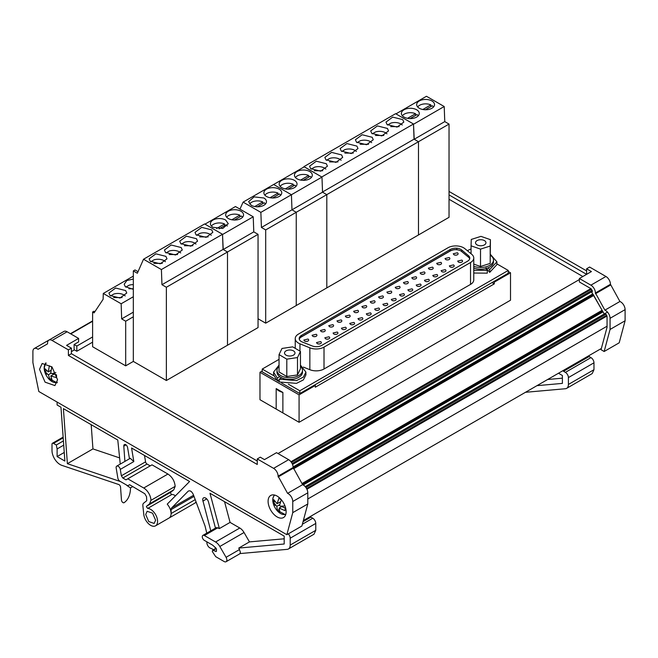 <?xml version="1.0" encoding="UTF-8"?>
<svg xmlns="http://www.w3.org/2000/svg" width="658" height="658" viewBox="0 0 658 658"><rect width="100%" height="100%" fill="white"/><g stroke="black" fill="none" stroke-linecap="round" stroke-linejoin="round"><path stroke-width="0.99" d="M582.84 276.516L449.036 199.259M210.782 530.825L202.68 499.817A4.252 2.459 60 0 1 203.561 497.876A4.252 2.459 60 0 1 208.512 502.005L215.479 528.119M63.719 445.129L57.114 448.945L57.114 456.578L64.879 461.061L60.972 407.236L57.114 405.015L57.114 402.063M57.114 448.945L56.308 445.005L53.504 443.385L63.193 437.792M126.591 485.061A1.275 0.74 60 0 0 127.109 485.62L130.498 487.915A34.027 19.65 60 0 1 124.082 502.687A2.13 1.226 60 0 1 124.041 502.712A2.13 1.226 60 0 1 122.462 502.202A2.13 1.226 60 0 1 121.483 500.154L120.537 487.109A2.13 1.226 60 0 0 118.728 484.518L61.778 465.329A11.482 6.629 60 0 1 51.998 450.508L51.998 444.257A2.13 1.226 60 0 1 52.443 443.278A2.13 1.226 60 0 1 53.504 443.385M129.47 458.782L127.611 447.637A2.977 1.719 60 0 0 125.719 444.635A2.977 1.719 60 0 0 124.403 444.569A2.977 1.719 60 0 0 123.786 445.935A2.977 1.719 60 0 0 123.794 446.157L124.905 461.414M195.212 499.619L171.096 513.536C170.99 510.238 169.698 507.104 167.231 504.135L189.594 481.5L131.567 447.999L133.821 461.579L130.276 458.313L116.737 466.127A2.977 1.719 -120 0 0 116.121 467.493A2.977 1.719 -120 0 0 116.17 468.027L117.848 478.086A2.977 1.719 60 0 0 119.904 481.204L127.792 485.752L129.593 484.716L144.834 493.755L146.528 496.683L146.742 500.689L143.6 503.197A4.68 2.698 60 0 0 142.827 505.204A4.68 2.698 60 0 0 142.86 505.714L143.789 514.441A9.78 5.651 60 0 0 148.428 523.636A9.78 5.651 60 0 0 155.543 525.832L196.224 502.342M169.073 518.019A9.78 5.651 60 0 0 171.096 513.536L171.096 509.613A4.252 2.459 60 0 1 171.672 507.902L193.584 495.26M206.768 533.144L205.041 526.005L193.287 494.462C191.717 491.312 190.022 490.21 188.213 491.164L171.672 507.902M213.817 549.71L209.902 547.917A4.252 2.459 60 0 1 206.892 542.71L206.892 541.838M215.314 547.571L214.903 549.085M288.294 533.86A4.252 2.459 60 0 1 290.203 538.195L290.203 545.079A8.505 4.91 60 0 1 288.443 548.969A8.505 4.91 60 0 1 287.192 549.356L239.997 553.567L240.4 552.161L238.78 548.065L284.19 544.01L284.19 536.114L209.976 493.27L219.394 528.571L216.424 527.576M120.258 464.096L117.782 440.038L63.39 408.634L67.379 463.676L120.587 481.598M310.716 516.283L310.889 517.147L312.756 518.224A4.252 2.459 60 0 1 315.766 523.439L315.766 530.315L314.006 534.214L288.443 548.969M119.616 457.902L92.942 448.912L91.191 424.681M57.114 456.578L64.254 452.457M63.415 440.901L56.308 445.005M130.498 487.915L132.817 486.575M133.821 461.579L120.291 469.393A2.977 1.719 -120 0 0 118.827 466.719A2.977 1.719 -120 0 0 116.737 466.127M120.291 469.393L121.36 475.8L122.824 478.029L125.982 479.855L127.792 478.81L143.732 488.014A10.207 5.897 60 0 1 150.945 500.351L149.539 503.855L146.611 506.199L146.397 506.742L147.688 508.428A9.78 5.651 60 0 1 157.566 521.35A9.78 5.651 60 0 1 155.543 525.832M150.197 465.872L147.038 464.046A2.13 1.226 60 0 1 145.566 461.826L144.513 455.468M147.688 508.428L171.894 494.454A9.78 5.651 60 0 1 175.48 495.787M217.913 527.716L204.383 535.53A2.977 1.719 -120 0 0 202.894 535.382A2.977 1.719 -120 0 0 202.277 536.747A2.977 1.719 -120 0 0 204.383 540.391L212.592 545.12L215.849 548.007L216.515 549.397L216.301 551.453L213.069 550.433L216.293 548.575M204.383 535.53L215.569 541.995A8.505 4.91 60 0 1 219.821 546.485L226.072 557.31L239.611 549.496M284.19 538.795L249.456 541.896L244.036 532.503A8.505 4.91 60 0 0 239.783 528.012L230.07 522.403L224.542 501.676M219.394 528.571L230.07 522.403M249.456 541.896L238.78 548.065M212.295 551.017L213.069 550.433L212.295 551.017L212.567 551.93L215.717 556.66L224.156 561.537A3.825 2.213 -120 0 0 226.072 561.726A3.825 2.213 -120 0 0 226.862 559.974A3.825 2.213 -120 0 0 226.072 557.31M226.072 561.726L239.611 553.913A3.825 2.213 -120 0 0 239.997 553.567M303.05 521.679L310.889 517.147M67.379 463.676L92.942 448.912M145.689 514.49L148.749 521.555L154.153 523.439L155.609 520.223L152.549 513.166L147.137 511.282L145.689 514.49M171.894 494.454A1.275 0.74 60 0 1 170.603 492.768A1.275 0.74 60 0 1 170.817 492.217L173.753 489.873L175.16 486.369C174.666 481.113 172.256 477.001 167.938 474.031L151.998 464.836L127.792 478.81M216.301 551.453L215.758 551.486L216.507 551.059M150.945 500.351L175.16 486.369M536.961 385.662L562.393 383.392L562.393 375.496L558.477 373.234M563.355 370.421L563.528 371.285L565.395 372.37A4.252 2.459 60 0 1 568.405 377.577L568.405 384.453A8.505 4.91 60 0 1 566.645 388.352A8.505 4.91 60 0 1 565.395 388.738L525.454 392.3M588.918 355.665L589.099 356.529L590.966 357.607A4.252 2.459 60 0 1 593.968 362.813L593.968 369.697L592.208 373.588L566.645 388.352M562.393 378.177L547.637 379.493M563.528 371.285L589.099 356.529M268.094 501.297A12.757 7.37 -120 0 0 273.662 514.137A12.757 7.37 -120 0 0 283.499 517.558A12.757 7.37 -120 0 0 286.14 511.718A12.757 7.37 -120 0 0 280.571 498.871A12.757 7.37 -120 0 0 270.742 495.458A12.757 7.37 -120 0 0 268.094 501.297M278.112 476.17L287.579 493.36A6.383 3.685 60 0 1 292.761 501.503L292.761 512.648L286.847 534.699L38.806 391.494L32.9 362.616L32.9 351.479A6.383 3.685 60 0 1 34.224 348.559A6.383 3.685 60 0 1 38.082 349.316L47.549 343.854L47.549 343.057A6.383 3.685 60 0 1 48.865 340.137A6.383 3.685 60 0 1 52.056 340.449L68.391 349.875L68.391 355.435L257.27 464.482L257.27 458.93L273.596 468.356A6.383 3.685 60 0 1 278.112 476.17L293.147 467.484L302.614 484.675L287.579 493.36M57.559 379.748L51.99 366.901L42.161 363.487L39.513 369.327L45.089 382.166L54.918 385.588L57.559 379.748M278.112 476.968L293.147 468.282M257.27 458.93L260.272 457.187L264.483 459.621L276.516 452.679L288.64 459.671A6.383 3.685 60 0 1 293.147 467.484M68.391 355.435L71.401 353.7L257.27 461.011M68.391 349.875L71.401 348.14L71.401 353.7M48.865 340.137L63.908 331.451A6.383 3.685 60 0 1 67.1 331.764L78.615 338.418L66.581 345.368L71.401 348.14M34.224 348.559L49.26 339.873A6.383 3.685 60 0 1 49.58 339.725M286.847 534.699L301.89 526.013L307.796 503.962L292.761 512.648M302.614 484.675A6.383 3.685 60 0 1 307.796 492.826L307.796 503.962M71.401 351.619L74.107 350.056L74.107 344.496L78.615 341.889L78.615 338.418M586.599 270.874L449.036 191.445M604.283 314.039C605.599 313.545 606.528 314.392 607.054 316.572L607.054 327.256L601.042 349.702L604.151 351.504L619.194 342.818L625.1 320.767L625.1 309.63A6.383 3.685 -120 0 0 619.918 301.487L610.451 284.297A6.383 3.685 -120 0 0 605.944 276.483L589.609 267.049L586.599 268.785L586.599 274.345L449.036 194.916M619.918 301.487L604.883 310.165L595.416 292.974A6.383 3.685 -120 0 0 590.9 285.161L579.385 278.515L591.419 271.565L586.599 268.785M595.416 293.772L610.451 285.095M625.1 320.767L610.065 329.452L610.065 318.308A6.383 3.685 -120 0 0 604.883 310.165M604.151 351.504L610.065 329.452M591.97 292.21L592.406 291.239L590.9 288.632L579.385 281.986L579.385 278.515M592.159 292.045L591.731 292.3L604.241 313.973M593.039 294.142L602.498 311.045M74.107 344.496L76.813 346.059L76.813 351.265L74.107 349.702M92.605 336.945L76.813 346.059M92.605 342.152L76.813 351.265M579.385 279.551L278.021 453.543M592.406 291.338L292.522 464.474L592.406 291.338M592.693 293.978L293.123 466.933M593.179 294.817L293.147 468.035M603.024 311.867L303.206 484.962M607.474 312.106L305.205 486.616M607.054 326.212L307.796 498.986M601.371 348.477L303.354 520.527M410.115 118.58L417.049 114.582A8.505 4.91 180 0 1 418.249 115.808M402.4 115.808A8.505 4.91 180 0 1 415.543 113.719L415.543 115.454M415.543 113.719L407.549 118.325M404.012 117.075A8.932 5.157 0 0 0 413.742 118.193A8.932 5.157 0 0 0 419.261 113.431A8.932 5.157 0 0 0 416.646 109.779A8.932 5.157 0 0 0 406.907 108.66A8.932 5.157 0 0 0 401.396 113.431A8.932 5.157 0 0 0 404.012 117.075M413.504 124.082L414.211 139.249L418.48 141.717L418.48 234.964L326.804 287.891L326.804 194.636L322.535 192.177L291.979 209.82L296.248 212.279L296.248 305.534L265.692 323.168L258.051 318.76M395.952 113.883L426.45 96.274L444.208 106.522L413.652 124.165M419.286 108.249A8.932 5.157 0 0 0 429.024 109.368A8.932 5.157 0 0 0 434.535 104.606A8.932 5.157 0 0 0 431.919 100.962A8.932 5.157 0 0 0 422.189 99.843A8.932 5.157 0 0 0 416.67 104.606A8.932 5.157 0 0 0 419.286 108.249M444.208 106.522L444.767 121.607L414.211 139.249M444.767 121.607L449.036 124.074L449.036 217.321L418.48 234.964L418.48 141.717L326.804 194.636L326.804 287.891L296.248 305.534L296.248 212.279L265.692 229.922L265.692 323.168M449.036 124.074L418.48 141.717L414.055 139.159L322.527 192.004M417.682 106.983A8.505 4.91 180 0 1 430.817 104.893L430.817 106.629M425.397 109.763L432.322 105.765A8.505 4.91 180 0 1 433.532 106.983M430.817 104.893L422.831 109.508M399.11 126.632L390.688 126.632M402.244 125.02A8.398 4.853 0 0 0 390.868 123.112L387.554 125.02M383.828 135.458L375.405 135.458M386.962 133.837A8.398 4.853 0 0 0 375.595 131.937L372.272 133.837M368.554 144.275L360.132 144.275M371.688 142.663A8.398 4.853 0 0 0 360.313 140.754L356.998 142.663M353.272 153.1L344.85 153.1M356.406 151.48A8.398 4.853 0 0 0 345.031 149.58L341.716 151.48M337.99 161.917L329.568 161.917M341.124 160.305A8.398 4.853 0 0 0 329.757 158.397L326.434 160.305M322.716 170.743L314.294 170.743M325.85 169.122A8.398 4.853 0 0 0 314.475 167.222L311.16 169.122M321.828 177.01L303.947 166.614L395.614 113.686L413.495 124.008L414.055 139.159M303.947 166.614L303.708 167.14M413.495 124.008L321.828 176.936M341.214 151.011L351.257 153.553L357.985 148.552L356.907 146.101L346.865 143.559L340.137 148.552L341.214 151.011M341.625 154.918L331.591 152.385L324.855 157.377L325.94 159.828L335.975 162.37L342.703 157.377L341.625 154.918M372.181 137.275L362.147 134.742L355.419 139.735L356.496 142.194L366.531 144.727L373.267 139.735L372.181 137.275M387.463 128.458L377.421 125.917L370.693 130.909L371.77 133.368L381.813 135.91L388.541 130.909L387.463 128.458M310.658 168.654L320.701 171.195L327.429 166.194L326.352 163.743L316.309 161.202L309.581 166.194L310.658 168.654M402.745 119.633L392.703 117.099L385.975 122.092L387.052 124.551L397.095 127.084L403.823 122.092L402.745 119.633M287.891 189.15L294.817 185.153A8.505 4.91 180 0 1 296.018 186.379M280.176 186.379A8.505 4.91 180 0 1 293.312 184.281L293.312 186.017M293.312 184.281L285.317 188.895M281.78 187.645A8.932 5.157 0 0 0 291.519 188.764A8.932 5.157 0 0 0 297.029 183.993A8.932 5.157 0 0 0 294.414 180.35A8.932 5.157 0 0 0 284.675 179.231A8.932 5.157 0 0 0 279.165 183.993A8.932 5.157 0 0 0 281.78 187.645M239.94 209.121L243.106 202.129L273.662 184.487L291.42 194.735L321.976 177.092L304.218 166.844L273.662 184.487L291.42 194.735L291.979 209.82L261.423 227.462L265.692 229.922M297.062 178.82A8.932 5.157 0 0 0 306.793 179.938A8.932 5.157 0 0 0 312.303 175.176A8.932 5.157 0 0 0 309.688 171.524A8.932 5.157 0 0 0 299.958 170.414A8.932 5.157 0 0 0 294.447 175.176A8.932 5.157 0 0 0 297.062 178.82M321.976 177.092L322.535 192.177L326.804 194.636L296.248 212.279L291.979 209.82L291.42 194.735L260.864 212.378L261.423 227.462M295.45 177.553A8.505 4.91 180 0 1 308.594 175.464L308.594 177.199M303.165 180.333L310.099 176.328A8.505 4.91 180 0 1 311.3 177.553M308.594 175.464L300.599 180.078M257.327 206.793L264.261 202.796A8.505 4.91 180 0 1 265.462 204.021M249.612 204.021A8.505 4.91 180 0 1 262.756 201.924L262.756 203.659M262.756 201.924L254.761 206.538M251.224 205.288A8.932 5.157 0 0 0 260.955 206.406A8.932 5.157 0 0 0 266.474 201.636A8.932 5.157 0 0 0 263.858 197.992L254.12 196.874L248.609 201.636L251.224 205.288M243.106 202.129L260.864 212.378M266.498 196.462A8.932 5.157 0 0 0 276.237 197.581A8.932 5.157 0 0 0 281.747 192.819A8.932 5.157 0 0 0 279.132 189.167A8.932 5.157 0 0 0 269.402 188.056A8.932 5.157 0 0 0 263.883 192.819A8.932 5.157 0 0 0 266.498 196.462M264.894 195.196A8.505 4.91 180 0 1 278.038 193.107L278.038 194.842M272.609 197.976L279.535 193.97A8.505 4.91 180 0 1 280.744 195.196M278.038 193.107L270.043 197.721M328.967 336.789L324.83 337.776L325.537 338.763A2.426 1.398 -0 0 0 328.186 339.067A2.426 1.398 -0 0 0 329.683 337.776A2.426 1.398 -0 0 0 328.967 336.789M327.972 339.109L326.541 339.109M345.54 327.215L341.403 328.21L342.111 329.197A2.426 1.398 -0 0 0 344.759 329.502A2.426 1.398 -0 0 0 346.256 328.21A2.426 1.398 -0 0 0 345.54 327.215M344.545 329.543L343.114 329.543M362.114 317.649L357.977 318.637L358.684 319.632A2.426 1.398 -0 0 0 361.324 319.936A2.426 1.398 -0 0 0 362.821 318.637A2.426 1.398 -0 0 0 362.114 317.649M361.119 319.977L359.679 319.977M378.778 308.026L374.641 309.021L375.348 310.008A2.426 1.398 -0 0 0 377.988 310.313A2.426 1.398 -0 0 0 379.485 309.021A2.426 1.398 -0 0 0 378.778 308.026M377.774 310.354L376.343 310.354M461.817 260.091L457.68 261.078L458.387 262.065A2.426 1.398 -0 0 0 461.028 262.369A2.426 1.398 -0 0 0 462.525 261.078A2.426 1.398 -0 0 0 461.817 260.091M460.822 262.41L459.383 262.41M445.244 269.657L441.107 270.644L441.814 271.631A2.426 1.398 -0 0 0 444.454 271.935A2.426 1.398 -0 0 0 445.951 270.644A2.426 1.398 -0 0 0 445.244 269.657M444.249 271.984L442.818 271.984M428.58 279.272L424.443 280.267L425.15 281.254A2.426 1.398 -0 0 0 427.799 281.558A2.426 1.398 -0 0 0 429.296 280.267A2.426 1.398 -0 0 0 428.58 279.272M427.585 281.599L426.154 281.599M412.007 288.846L407.87 289.833L408.585 290.82A2.426 1.398 -0 0 0 411.225 291.124A2.426 1.398 -0 0 0 412.722 289.833A2.426 1.398 -0 0 0 412.007 288.846M411.011 291.173L409.58 291.173M395.442 298.411L391.304 299.398L392.012 300.393A2.426 1.398 -0 0 0 394.652 300.69A2.426 1.398 -0 0 0 396.149 299.398A2.426 1.398 -0 0 0 395.442 298.411M394.438 300.739L393.007 300.739M316.218 334.289L312.081 335.276L312.789 336.263A2.426 1.398 -0 0 0 315.429 336.567A2.426 1.398 -0 0 0 316.926 335.276A2.426 1.398 -0 0 0 316.218 334.289M315.223 336.608L313.784 336.608M332.882 324.665L328.745 325.652L329.452 326.648A2.426 1.398 -0 0 0 332.093 326.952A2.426 1.398 -0 0 0 333.59 325.652A2.426 1.398 -0 0 0 332.882 324.665M331.879 326.993L330.448 326.993M349.456 315.1L345.31 316.087L346.026 317.074A2.426 1.398 -0 0 0 348.666 317.378A2.426 1.398 -0 0 0 350.163 316.087A2.426 1.398 -0 0 0 349.456 315.1M348.452 317.427L347.021 317.427M366.021 305.526L361.884 306.521L362.599 307.508A2.426 1.398 -0 0 0 365.239 307.812A2.426 1.398 -0 0 0 366.736 306.521A2.426 1.398 -0 0 0 366.021 305.526M365.026 307.854L363.594 307.854M457.392 252.779L453.255 253.766L453.971 254.753A2.426 1.398 -0 0 0 456.611 255.057A2.426 1.398 -0 0 0 458.108 253.766A2.426 1.398 -0 0 0 457.392 252.779M456.397 255.107L454.966 255.107M440.827 262.345L436.682 263.332L437.397 264.327A2.426 1.398 -0 0 0 440.038 264.631A2.426 1.398 -0 0 0 441.534 263.332A2.426 1.398 -0 0 0 440.827 262.345M439.824 264.672L438.392 264.672M424.254 271.91L420.117 272.906L420.824 273.892A2.426 1.398 -0 0 0 423.464 274.197A2.426 1.398 -0 0 0 424.961 272.906A2.426 1.398 -0 0 0 424.254 271.91M423.25 274.238L421.819 274.238M407.59 281.534L403.453 282.521L404.16 283.508A2.426 1.398 -0 0 0 406.8 283.812A2.426 1.398 -0 0 0 408.297 282.521A2.426 1.398 -0 0 0 407.59 281.534M406.595 283.861L405.155 283.861M391.017 291.099L386.879 292.086L387.587 293.081A2.426 1.398 -0 0 0 390.227 293.386A2.426 1.398 -0 0 0 391.724 292.086A2.426 1.398 -0 0 0 391.017 291.099M390.021 293.427L388.59 293.427M382.685 295.911L378.547 296.898L379.255 297.893A2.426 1.398 -0 0 0 381.903 298.189A2.426 1.398 -0 0 0 383.4 296.898A2.426 1.398 -0 0 0 382.685 295.911M381.689 298.239L380.258 298.239M399.348 286.288L395.211 287.283L395.919 288.27A2.426 1.398 -0 0 0 398.559 288.574A2.426 1.398 -0 0 0 400.056 287.283A2.426 1.398 -0 0 0 399.348 286.288M398.353 288.615L396.914 288.615M415.922 276.722L411.785 277.709L412.492 278.704A2.426 1.398 -0 0 0 415.132 279.008A2.426 1.398 -0 0 0 416.629 277.709A2.426 1.398 -0 0 0 415.922 276.722M414.918 279.05L413.487 279.05M432.495 267.156L428.358 268.143L429.065 269.13A2.426 1.398 -0 0 0 431.706 269.435A2.426 1.398 -0 0 0 433.203 268.143A2.426 1.398 -0 0 0 432.495 267.156M431.492 269.484L430.061 269.484M449.151 257.533L445.014 258.528L445.729 259.515A2.426 1.398 -0 0 0 448.369 259.82A2.426 1.398 -0 0 0 449.866 258.528A2.426 1.398 -0 0 0 449.151 257.533M448.156 259.861L446.724 259.861M374.353 300.722L370.215 301.709L370.923 302.696A2.426 1.398 -0 0 0 373.571 303.001A2.426 1.398 -0 0 0 375.068 301.709A2.426 1.398 -0 0 0 374.353 300.722M373.357 303.05L371.926 303.05M357.779 310.288L353.642 311.275L354.358 312.27A2.426 1.398 -0 0 0 356.998 312.566A2.426 1.398 -0 0 0 358.495 311.275A2.426 1.398 -0 0 0 357.779 310.288M356.784 312.616L355.353 312.616M341.124 319.903L336.986 320.898L337.694 321.885A2.426 1.398 -0 0 0 340.334 322.19A2.426 1.398 -0 0 0 341.831 320.898A2.426 1.398 -0 0 0 341.124 319.903M340.12 322.231L338.689 322.231M324.55 329.477L320.413 330.464L321.12 331.451A2.426 1.398 -0 0 0 323.761 331.755A2.426 1.398 -0 0 0 325.258 330.464A2.426 1.398 -0 0 0 324.55 329.477M323.547 331.805L322.116 331.805M307.977 339.043L303.84 340.03L304.547 341.025A2.426 1.398 -0 0 0 307.187 341.329A2.426 1.398 -0 0 0 308.684 340.03A2.426 1.398 -0 0 0 307.977 339.043M306.982 341.37L305.542 341.37M403.683 293.649L399.538 294.644L400.253 295.631A2.426 1.398 -0 0 0 402.893 295.935A2.426 1.398 -0 0 0 404.39 294.644A2.426 1.398 -0 0 0 403.683 293.649M402.68 295.977L401.248 295.977M420.339 284.034L416.201 285.021L416.909 286.008A2.426 1.398 -0 0 0 419.557 286.312A2.426 1.398 -0 0 0 421.054 285.021A2.426 1.398 -0 0 0 420.339 284.034M419.343 286.362L417.912 286.362M436.912 274.468L432.775 275.455L433.482 276.442A2.426 1.398 -0 0 0 436.131 276.747A2.426 1.398 -0 0 0 437.619 275.455A2.426 1.398 -0 0 0 436.912 274.468M435.917 276.788L434.486 276.788M453.485 264.894L449.348 265.89L450.056 266.877A2.426 1.398 -0 0 0 452.696 267.181A2.426 1.398 -0 0 0 454.193 265.89A2.426 1.398 -0 0 0 453.485 264.894M452.49 267.222L451.051 267.222M387.019 303.272L382.882 304.259L383.589 305.254A2.426 1.398 -0 0 0 386.23 305.559A2.426 1.398 -0 0 0 387.726 304.259A2.426 1.398 -0 0 0 387.019 303.272M386.016 305.6L384.585 305.6M370.446 312.838L366.309 313.833L367.016 314.82A2.426 1.398 -0 0 0 369.656 315.124A2.426 1.398 -0 0 0 371.153 313.833A2.426 1.398 -0 0 0 370.446 312.838M369.451 315.166L368.011 315.166M353.872 322.404L349.735 323.399L350.443 324.386A2.426 1.398 -0 0 0 353.083 324.69A2.426 1.398 -0 0 0 354.58 323.399A2.426 1.398 -0 0 0 353.872 322.404M352.877 324.731L351.446 324.731M337.209 332.027L333.071 333.014L333.779 334.009A2.426 1.398 -0 0 0 336.427 334.313A2.426 1.398 -0 0 0 337.924 333.014A2.426 1.398 -0 0 0 337.209 332.027M336.213 334.354L334.782 334.354M320.635 341.592L316.498 342.588L317.214 343.575A2.426 1.398 -0 0 0 319.854 343.879A2.426 1.398 -0 0 0 321.351 342.588A2.426 1.398 -0 0 0 320.635 341.592M319.64 343.92L318.209 343.92M295.236 338.59A11.063 6.383 -0 0 1 298.469 334.075L447.95 247.778A11.063 6.383 -0 0 1 463.594 247.778A11.063 6.383 -0 0 1 464.828 248.625L471.77 254.35A11.063 6.383 -0 0 1 473.768 258.01A11.063 6.383 -0 0 1 470.528 262.526L324.016 347.111A11.063 6.383 -0 0 1 309.852 347.827L299.949 343.821A11.063 6.383 180 0 1 298.469 343.106A11.063 6.383 -0 0 1 295.236 338.59L295.236 348.345M299.818 338.212A7.444 4.293 180 0 1 301.331 336.962L450.36 250.92C453.864 249.25 457.376 249.25 460.888 250.92L468.496 257.188A7.444 4.293 180 0 1 469.689 258.874M456.833 248.222A7.444 4.293 180 0 1 460.888 249.423A7.444 4.293 180 0 1 461.751 250.032L468.496 255.691A7.444 4.293 180 0 1 469.804 258.125A7.444 4.293 180 0 1 467.665 261.136A8.077 4.664 -0 0 1 467.632 261.16L321.655 345.442A8.077 4.664 -0 0 1 321.614 345.458A7.444 4.293 180 0 1 312.18 345.935L302.376 342.045A7.444 4.293 180 0 1 301.331 341.543A7.444 4.293 180 0 1 299.25 339.199A8.085 4.664 -0 0 1 299.184 338.631A8.085 4.664 -0 0 1 301.553 335.333L450.13 249.555A8.085 4.664 -0 0 1 456.833 248.222L456.833 249.612A8.085 4.664 180 0 0 450.631 250.682L450.13 250.953L450.13 249.555M450.36 250.92L301.331 336.962M288.418 384.182L299.826 390.77L508.256 270.438L508.256 273.218L299.826 393.55L281.229 382.808M279.214 381.648L277.561 380.694M276.015 379.806L262.229 371.844L262.229 369.064L273.646 375.652M299.826 390.77L299.826 393.55M471.054 248.963L467.303 250.665M279.05 359.35L262.229 369.064M508.256 270.438L496.897 263.883M470.528 262.526L470.528 284.404L324.016 368.99A11.063 6.383 -0 0 1 309.852 369.706L303.379 367.09M470.528 284.404A11.063 6.383 -0 0 0 473.768 279.889L473.768 258.01M299.283 339.314A8.085 4.664 180 0 1 301.101 337.011L450.13 250.953M508.256 271.474L510.509 272.782L494.265 282.159L493.516 281.723M494.265 282.159L494.265 283.894L492.011 282.595M494.265 283.894L315.314 387.208L315.314 385.473L299.077 394.849L299.077 422.288L510.509 300.221L510.509 272.782M262.229 370.972L259.976 372.28L259.976 399.71L276.179 409.07L276.179 388.574L282.874 392.448L282.874 412.936L299.077 422.288M282.874 412.936L276.179 409.07M314.565 385.045L315.314 385.473M259.976 372.28L299.077 394.849M282.874 392.448A13.612 7.855 180 0 1 276.179 388.574M558.724 340.252A5.955 3.438 -120 0 0 558.996 341.321M46.241 363.134A11.038 6.374 -120 0 0 44.193 368.439A11.038 6.374 -120 0 0 45.262 373.242A11.038 6.374 -120 0 0 45.312 373.357A11.038 6.374 -120 0 0 48.026 378.021L48.026 378.021A11.038 6.374 -120 0 0 57.262 382.232M47.532 374.139L45.131 371.622L45.024 368.784L48.297 371.902L49.358 365.823L51.76 367.09L50.699 373.168L56.498 374.821L56.596 377.659L50.806 376.006L52.27 380.628L49.86 379.362L48.404 374.739L47.532 374.139A18.712 3.652 158.1 0 1 45.312 373.357A18.712 18.712 0 0 1 45.262 373.242L44.168 368.283L45.599 362.986M50.806 376.006L53.841 374.254M51.34 378.506L49.86 379.362M48.404 374.739L50.946 373.267M46.71 370.717L45.131 371.622M48.297 371.902L50.995 370.339M274.814 495.104A11.038 6.374 -120 0 0 272.831 498.871A11.038 6.374 -120 0 0 273.292 503.567A11.038 6.374 -120 0 0 273.843 505.212A11.038 6.374 -120 0 0 273.851 505.221A11.038 6.374 -120 0 0 276.599 509.983L276.599 509.983A11.038 6.374 -120 0 0 285.843 514.202M280.604 506.15L285.243 508.058L284.922 510.624L279.165 508.075L279.839 512.204L277.454 510.468L276.779 506.339L273.547 502.334L273.86 499.759L277.092 503.765L278.943 498.18L281.328 499.924L279.477 505.5L280.604 506.15A18.712 6.177 164.3 0 0 284.963 505.895M279.165 508.075L281.616 506.66M279.189 509.465L277.454 510.468M276.779 506.339L279.658 504.678M274.962 501.511L273.547 502.334M277.092 503.765L280.571 501.758M219.139 228.844L226.064 224.847A8.505 4.91 180 0 1 227.265 226.072M211.415 226.072A8.505 4.91 180 0 1 224.559 223.975L224.559 225.719M224.559 223.975L216.564 228.589M213.028 227.339L222.758 228.458L228.268 223.687L225.661 220.043A8.932 5.157 0 0 0 215.923 218.925A8.932 5.157 0 0 0 210.412 223.687A8.932 5.157 0 0 0 213.028 227.339M222.519 234.347L223.226 249.514L227.495 251.981L227.495 345.228L166.375 380.513L133.327 361.423L133.327 270.923L135.013 269.945L138.032 271.688M204.967 224.148L235.465 206.538L253.223 216.786L222.667 234.429M228.301 218.514A8.932 5.157 0 0 0 238.04 219.632A8.932 5.157 0 0 0 243.55 214.87A8.932 5.157 0 0 0 240.935 211.226A8.932 5.157 0 0 0 231.205 210.108A8.932 5.157 0 0 0 225.686 214.87A8.932 5.157 0 0 0 228.301 218.514M253.223 216.786L253.782 231.871L223.226 249.514M253.782 231.871L258.051 234.338L258.051 327.585L227.495 345.228L227.495 251.981L166.375 287.258L161.958 284.708L161.399 269.558L143.518 259.236L137.349 273.243L133.327 270.923M258.051 234.338L227.495 251.981L223.07 249.423L161.958 284.708M226.697 217.247A8.505 4.91 180 0 1 239.841 215.158L239.841 216.893M234.412 220.027L241.338 216.021A8.505 4.91 180 0 1 242.547 217.247M239.841 215.158L231.846 219.772M133.327 288.747L128.902 288.747M133.327 284.634A8.398 4.853 0 0 0 129.083 285.227L125.768 287.135M122.051 297.572L113.62 297.572M125.184 295.952A8.398 4.853 0 0 0 113.809 294.052L110.486 295.952M208.125 236.896L199.703 236.896M211.259 235.284A8.398 4.853 0 0 0 199.884 233.376L196.569 235.284M192.843 245.722L184.421 245.722M195.977 244.102A8.398 4.853 0 0 0 184.61 242.202L181.287 244.102M177.57 254.539L169.147 254.539M180.703 252.927A8.398 4.853 0 0 0 169.328 251.019L166.013 252.927M162.287 263.365L153.865 263.365M165.421 261.744A8.398 4.853 0 0 0 154.046 259.844L150.731 261.744M94.842 311.769L93.921 311.242L92.605 312.007L92.605 346.733L125.686 365.84L133.327 361.423M125.686 365.84L125.686 321.211L121.664 318.891L121.154 303.766L103.29 293.452L103.109 299.324L94.102 312.871L92.605 312.007M143.518 259.236L204.63 223.95L222.511 234.273L223.07 249.423M166.375 380.513L166.375 287.258M125.686 321.211L133.327 316.802M133.327 312.155L121.664 318.891M133.327 296.742L121.154 303.766M133.327 276.113L103.29 293.452M109.993 295.483L120.027 298.025L126.755 293.024L125.678 290.573L115.644 288.031L108.915 293.024L109.993 295.483M133.327 279.058L126.879 280.522L124.189 284.207L125.267 286.658L133.327 289.356M222.511 234.273L161.399 269.558M181.197 247.54L171.162 245.006L164.434 249.999L165.512 252.45L175.546 254.991L182.282 249.999L181.197 247.54M196.479 238.722L186.444 236.181L179.708 241.173L180.794 243.633L190.828 246.174L197.556 241.173L196.479 238.722M150.23 261.275L160.272 263.809L167 258.816L165.923 256.365L155.88 253.824L149.152 258.816L150.23 261.275M211.761 229.897L201.718 227.364L194.99 232.356L196.068 234.807L206.11 237.349L212.838 232.356L211.761 229.897M286.082 350.854A5.231 3.019 180 0 1 291.774 350.221A5.231 3.019 180 0 1 294.981 353.001A5.231 3.019 180 0 1 293.419 355.156A5.231 3.019 -0 0 1 287.727 355.789A5.231 3.019 -0 0 1 284.519 353.001A5.231 3.019 -0 0 1 286.082 350.854M279.05 354.604L286.798 359.153L297.498 357.557L300.451 351.405L292.703 346.856L282.002 348.452L279.05 354.604L279.05 371.967L286.798 376.516L286.798 359.153M297.498 357.557L297.498 374.92L286.798 376.516M300.451 351.405L300.451 368.768L297.498 374.92M476.153 244.2A5.231 3.019 180 0 1 475.504 242.736A5.231 3.019 180 0 1 479.435 239.816A5.231 3.019 180 0 1 485.316 241.28A5.231 3.019 -0 0 1 485.966 242.736A5.231 3.019 -0 0 1 482.034 245.664A5.231 3.019 -0 0 1 476.153 244.2M480.513 249.119L490.194 246.043L490.416 239.66L480.957 236.362L471.276 239.438L471.054 245.821L480.513 249.119L480.513 266.482L473.768 264.129M490.194 246.043L490.194 263.406L480.513 266.482M490.416 239.66L490.194 263.406M471.054 245.821L471.054 253.758M489.692 272.387L489.692 269.607L496.897 261.843L496.897 264.623L489.692 272.387L486.081 267.905M473.768 273.037L487.307 273.144L487.307 270.364L485.662 268.637M489.692 269.607L488.047 267.88M473.768 270.257L487.307 270.364M496.897 261.843L490.416 254.366M279.214 379.756L277.306 380.842L277.306 378.062L279.749 376.68M279.05 365.108L273.588 372.107L273.588 374.879L277.306 380.842M281.657 377.799L279.214 379.181L279.214 381.961L296.495 383.359L303.354 379.921L305.912 374.879L305.912 372.107L300.451 365.108M273.588 372.107L277.306 378.062M279.214 379.181L296.495 380.587L303.354 377.141L305.912 372.107M300.451 366.35A12.757 7.37 180 0 1 302.507 370.372L302.507 372.107A12.757 7.37 180 0 1 298.691 377.363A12.757 7.37 180 0 1 284.815 378.901A12.757 7.37 180 0 1 276.993 372.107L276.993 370.372A12.757 7.37 180 0 1 279.05 366.35M302.507 370.372A12.757 7.37 180 0 1 298.691 375.619A12.757 7.37 180 0 1 284.815 377.166A12.757 7.37 180 0 1 276.993 370.372M490.416 255.304A12.757 7.37 180 0 1 491.913 256.554A12.757 7.37 180 0 1 493.492 260.107L493.492 261.843A12.757 7.37 180 0 1 486.813 268.316A12.757 7.37 180 0 1 473.768 268.012M493.492 260.107A12.757 7.37 180 0 1 486.813 266.58A12.757 7.37 180 0 1 473.768 266.276M202.861 501.116L206.719 498.887M123.794 446.157L126.032 444.866M121.36 475.8L145.566 461.826M194.003 496.395L171.096 509.613M239.783 528.012L215.569 541.995M244.036 532.503L219.821 546.485M290.203 545.079L315.766 530.315M290.203 538.195L315.766 523.439M302.367 524.229L312.756 518.224M122.824 478.029L147.038 464.046M196.018 501.783A9.78 5.651 60 0 1 194.636 503.255M173.753 489.873L149.539 503.855M146.611 506.199L170.817 492.217M143.732 488.014L167.938 474.031M568.405 384.453L593.968 369.697M568.405 377.577L593.968 362.813M565.395 372.37L590.966 357.607M273.596 468.356L288.64 459.671M52.056 340.449L67.1 331.764M292.761 501.503L307.796 492.826M605.944 276.483L590.9 285.161M610.451 284.297L595.416 292.974M625.1 309.63L610.065 318.308M92.605 320.907L70.439 333.696L92.605 320.907M92.605 321.26L70.751 333.877M590.859 288.607L290.959 461.751M591.493 289.109L291.404 462.368M592.192 290.227L292.078 463.503M593.171 294.792L293.147 468.002M593.475 295.631L293.468 468.833M601.988 310.362L301.973 483.572M602.539 311.028L302.4 484.304L602.539 311.028M602.555 311.053L302.417 484.329M605.919 314.228L305.88 487.455M606.717 315.289L306.587 488.573M606.98 316.005L306.924 489.248M299.949 343.821L299.949 351.109M468.496 255.691L468.496 257.188M461.751 250.032L461.751 251.52M309.852 347.827L309.852 369.706M324.016 347.111L324.016 368.99M301.553 336.731L301.553 335.333M55.831 372.617A18.712 3.652 158.1 0 1 51.826 373.621M45.312 373.357L45.312 373.357A18.712 18.712 0 0 0 48.026 378.021L57.073 382.857M275.924 505.541A18.712 6.177 164.3 0 1 273.292 503.567M52.443 443.278L63.135 437.101M216.424 527.568L202.894 535.382M212.559 550.433L216.161 548.353M285.646 514.819L276.599 509.983A18.712 18.712 0 0 1 273.851 505.221L272.815 498.558L274.18 494.956"/></g></svg>
